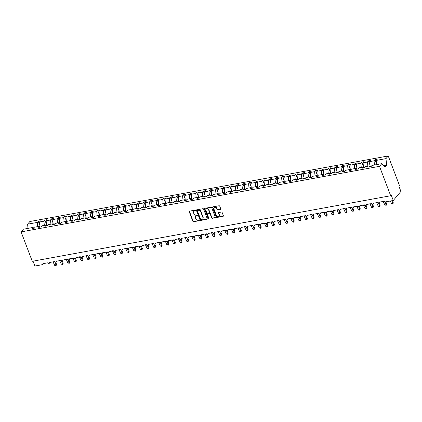 <?xml version="1.0" encoding="UTF-8"?>
<svg xmlns="http://www.w3.org/2000/svg" width="422" height="422" viewBox="0 0 422 422"><rect width="100%" height="100%" fill="white"/><g stroke="black" fill="none" stroke-linecap="round" stroke-linejoin="round"><path stroke-width="0.63" d="M195.56 210.441A0.417 0.343 -139.9 0 0 195.059 210.135L189.552 211.142A0.596 0.491 -139.9 0 0 189.23 211.765L192.854 221.302A0.596 0.491 -139.9 0 0 193.571 221.735L199.084 220.727A0.417 0.343 -139.9 0 0 198.799 219.989L198.087 220.115A1.915 1.572 -139.9 0 1 195.787 218.728L195.481 217.931A1.915 1.572 -139.9 0 1 195.681 216.396A1.915 1.572 -139.9 0 1 196.499 215.932L197.211 215.8A0.417 0.343 -139.9 0 0 196.932 215.062L196.219 215.188A1.915 1.572 -139.9 0 1 193.914 213.801L193.614 213.005A1.915 1.572 -139.9 0 1 193.809 211.469A1.915 1.572 -139.9 0 1 194.626 211.005L195.339 210.873A0.417 0.343 -139.9 0 0 195.56 210.441M220.442 209.486A0.596 0.491 -139.9 0 0 220.759 208.858L219.746 206.184A0.596 0.491 -139.9 0 0 219.023 205.751L212.91 206.87A0.596 0.491 -139.9 0 0 212.588 207.492L216.212 217.029A0.596 0.491 -139.9 0 0 216.929 217.462L223.048 216.344A0.596 0.491 -139.9 0 0 223.365 215.721L222.141 212.488A0.596 0.491 -139.9 0 0 221.418 212.055L218.802 212.535A0.596 0.491 -139.9 0 0 218.485 213.157L219.092 214.761A1.598 1.313 -139.9 0 1 218.928 216.043A1.598 1.313 -139.9 0 1 217.53 216.386A1.598 1.313 -139.9 0 1 216.317 215.267L213.933 208.99A1.598 1.313 -139.9 0 1 214.096 207.703A1.598 1.313 -139.9 0 1 215.494 207.366A1.598 1.313 -139.9 0 1 216.708 208.484L217.108 209.528A0.596 0.491 -139.9 0 0 217.826 209.961L220.669 209.217A0.596 0.491 -139.9 0 0 220.78 209.18M33.813 228.276L33.064 227.447L23.347 229.225L21.1 231.894L32.272 261.302L390.672 195.745L391.231 195.08L393.278 200.476L385.75 201.853A0.913 0.749 -139.9 0 1 384.653 201.188L379.636 202.106A0.913 0.749 -139.9 0 1 378.049 202.396L373.032 203.314A0.913 0.749 -139.9 0 1 371.45 203.604L366.428 204.522A0.913 0.749 -139.9 0 1 364.845 204.812L359.829 205.73A0.913 0.749 -139.9 0 1 358.241 206.02L353.225 206.938A0.913 0.749 -139.9 0 1 351.637 207.228L346.62 208.146A0.913 0.749 -139.9 0 1 345.038 208.436L340.016 209.354A0.913 0.749 -139.9 0 1 338.433 209.644L333.417 210.562A0.913 0.749 -139.9 0 1 331.829 210.852L326.813 211.77A0.913 0.749 -139.9 0 1 325.23 212.06L320.208 212.978A0.913 0.749 -139.9 0 1 318.626 213.268L313.609 214.186A0.913 0.749 -139.9 0 1 312.022 214.476L307.005 215.394A0.913 0.749 -139.9 0 1 305.422 215.684L300.401 216.602A0.913 0.749 -139.9 0 1 298.818 216.892L293.802 217.81A0.913 0.749 -139.9 0 1 292.214 218.1L287.197 219.018A0.913 0.749 -139.9 0 1 285.61 219.308L280.593 220.226A0.913 0.749 -139.9 0 1 279.011 220.516L273.989 221.434A0.913 0.749 -139.9 0 1 272.406 221.724L267.39 222.642A0.913 0.749 -139.9 0 1 265.802 222.932L260.785 223.85A0.913 0.749 -139.9 0 1 259.203 224.14L254.181 225.058A0.913 0.749 -139.9 0 1 252.599 225.343L247.582 226.266A0.913 0.749 -139.9 0 1 245.994 226.551L240.978 227.469A0.913 0.749 -139.9 0 1 239.39 227.759L234.374 228.677A0.913 0.749 -139.9 0 1 232.791 228.967L227.769 229.885A0.913 0.749 -139.9 0 1 226.187 230.175L221.17 231.092A0.913 0.749 -139.9 0 1 219.582 231.383L214.566 232.3A0.913 0.749 -139.9 0 1 212.983 232.591L207.962 233.508A0.913 0.749 -139.9 0 1 206.379 233.799L201.363 234.716A0.913 0.749 -139.9 0 1 199.775 235.007L194.758 235.924A0.913 0.749 -139.9 0 1 193.176 236.214L188.154 237.132A0.913 0.749 -139.9 0 1 186.571 237.422L181.555 238.34A0.913 0.749 -139.9 0 1 179.967 238.63L174.951 239.548A0.913 0.749 -139.9 0 1 173.363 239.838L168.346 240.756A0.913 0.749 -139.9 0 1 166.764 241.046L161.742 241.964A0.913 0.749 -139.9 0 1 160.16 242.254L155.143 243.172A0.913 0.749 -139.9 0 1 153.555 243.462L148.539 244.38A0.913 0.749 -139.9 0 1 146.956 244.67L141.934 245.588A0.913 0.749 -139.9 0 1 140.352 245.878L135.335 246.796A0.913 0.749 -139.9 0 1 133.748 247.086L128.731 248.004A0.913 0.749 -139.9 0 1 127.143 248.294L122.127 249.212A0.913 0.749 -139.9 0 1 120.544 249.502L115.522 250.42A0.913 0.749 -139.9 0 1 113.94 250.71L108.923 251.628A0.913 0.749 -139.9 0 1 107.336 251.918L102.319 252.836A0.913 0.749 -139.9 0 1 100.737 253.126L95.715 254.044A0.913 0.749 -139.9 0 1 94.132 254.334L89.116 255.252A0.913 0.749 -139.9 0 1 87.528 255.542L82.512 256.46A0.913 0.749 -139.9 0 1 80.929 256.75L75.907 257.668A0.913 0.749 -139.9 0 1 74.325 257.958L69.308 258.876A0.913 0.749 -139.9 0 1 67.72 259.166L62.704 260.084A0.913 0.749 -139.9 0 1 61.116 260.374L56.1 261.292A0.913 0.749 -139.9 0 1 54.517 261.577L49.495 262.5A0.913 0.749 -139.9 0 1 47.913 262.785L42.896 263.703A0.913 0.749 40.1 0 1 42.411 264.657L34.884 266.034L33.032 261.165M21.1 231.894L379.499 166.331L390.672 195.745M203.62 209.133A0.596 0.491 -139.9 0 0 202.903 208.7L196.784 209.818A0.596 0.491 -139.9 0 0 196.467 210.441L200.086 219.978A0.596 0.491 -139.9 0 0 200.809 220.411L206.922 219.292A0.596 0.491 -139.9 0 0 207.244 218.67L203.62 209.133M204.844 208.341L210.963 207.223A0.596 0.491 -139.9 0 1 211.68 207.661L215.304 217.193A0.596 0.491 -139.9 0 1 214.988 217.821L212.371 218.301A0.596 0.491 -139.9 0 1 211.649 217.863L210.182 213.996A0.596 0.491 -139.9 0 0 209.46 213.564L207.724 213.88A0.596 0.491 -139.9 0 0 207.408 214.503L208.937 218.527A0.417 0.343 -139.9 0 1 208.21 218.665L204.528 208.969A0.596 0.491 -139.9 0 1 204.844 208.341M379.499 166.331L381.746 163.667L372.025 165.445L371.065 166.584L368.849 166.991L369.804 165.851L370.553 166.674M369.804 165.851L365.42 166.653L364.466 167.792L362.245 168.193L363.205 167.059L363.949 167.882M363.205 167.059L358.821 167.861L357.861 169L355.641 169.401L356.601 168.267L357.344 169.09M356.601 168.267L352.217 169.069L351.257 170.208L349.041 170.609L349.996 169.475L350.745 170.298M349.996 169.475L345.613 170.277L344.658 171.411L342.437 171.817L343.397 170.683L344.141 171.506M343.397 170.683L339.008 171.485L338.054 172.619L335.833 173.025L336.793 171.891L337.537 172.714M336.793 171.891L332.409 172.693L331.449 173.827L329.234 174.233L330.189 173.099L330.932 173.922M330.189 173.099L325.805 173.901L324.845 175.035L322.63 175.441L323.59 174.307L324.333 175.13M323.59 174.307L319.201 175.109L318.246 176.243L316.025 176.649L316.985 175.515L317.729 176.338M316.985 175.515L312.602 176.317L311.642 177.451L309.421 177.857L310.381 176.723L311.125 177.546M310.381 176.723L305.997 177.525L305.037 178.659L302.822 179.065L303.777 177.931L304.526 178.754M303.777 177.931L299.393 178.733L298.438 179.867L296.218 180.273L297.178 179.139L297.921 179.962M297.178 179.139L292.794 179.941L291.834 181.075L289.613 181.481L290.573 180.347L291.317 181.17M290.573 180.347L286.19 181.149L285.23 182.283L283.014 182.689L283.969 181.555L284.713 182.378M283.969 181.555L279.586 182.357L278.631 183.491L276.41 183.897L277.37 182.763L278.114 183.586M277.37 182.763L272.981 183.565L272.026 184.699L269.806 185.105L270.766 183.971L271.51 184.794M270.766 183.971L266.382 184.773L265.422 185.907L263.207 186.313L264.161 185.179L264.905 186.002M264.161 185.179L259.778 185.981L258.818 187.115L256.602 187.521L257.557 186.382L258.306 187.21M257.557 186.382L253.174 187.189L252.219 188.323L249.998 188.729L250.958 187.59L251.702 188.418M250.958 187.59L246.575 188.391L245.615 189.531L243.394 189.937L244.354 188.798L245.098 189.626M244.354 188.798L239.97 189.599L239.01 190.739L236.795 191.145L237.75 190.005L238.499 190.834M237.75 190.005L233.366 190.807L232.411 191.947L230.19 192.353L231.15 191.213L231.894 192.042M231.15 191.213L226.762 192.015L225.807 193.155L223.586 193.561L224.546 192.421L225.29 193.25M224.546 192.421L220.163 193.223L219.203 194.363L216.987 194.769L217.942 193.629L218.686 194.458M217.942 193.629L213.558 194.431L212.598 195.571L210.383 195.977L211.343 194.837L212.087 195.666M211.343 194.837L206.954 195.639L205.999 196.779L203.779 197.185L204.739 196.045L205.482 196.874M204.739 196.045L200.355 196.847L199.395 197.987L197.174 198.393L198.134 197.253L198.878 198.082M198.134 197.253L193.751 198.055L192.791 199.195L190.575 199.601L191.53 198.461L192.279 199.29M191.53 198.461L187.146 199.263L186.192 200.403L183.971 200.809L184.931 199.669L185.675 200.497M184.931 199.669L180.547 200.471L179.587 201.61L177.367 202.017L178.327 200.877L179.07 201.705M178.327 200.877L173.943 201.679L172.983 202.818L170.768 203.225L171.722 202.085L172.466 202.908M171.722 202.085L167.339 202.887L166.384 204.026L164.163 204.433L165.123 203.293L165.867 204.116M165.123 203.293L160.735 204.095L159.78 205.234L157.559 205.635L158.519 204.501L159.263 205.324M158.519 204.501L154.135 205.303L153.175 206.442L150.96 206.843L151.915 205.709L152.658 206.532M151.915 205.709L147.531 206.511L146.571 207.645L144.356 208.051L145.31 206.917L146.059 207.74M145.31 206.917L140.927 207.719L139.972 208.853L137.751 209.259L138.711 208.125L139.455 208.948M138.711 208.125L134.328 208.927L133.368 210.061L131.147 210.467L132.107 209.333L132.851 210.156M132.107 209.333L127.724 210.135L126.764 211.269L124.548 211.675L125.503 210.541L126.252 211.364M125.503 210.541L121.119 211.343L120.165 212.477L117.944 212.883L118.904 211.749L119.648 212.572M118.904 211.749L114.515 212.551L113.56 213.685L111.339 214.091L112.299 212.957L113.043 213.78M112.299 212.957L107.916 213.759L106.956 214.893L104.74 215.299L105.695 214.165L106.439 214.988M105.695 214.165L101.312 214.967L100.352 216.101L98.136 216.507L99.096 215.373L99.84 216.196M99.096 215.373L94.707 216.175L93.753 217.309L91.532 217.715L92.492 216.581L93.236 217.404M92.492 216.581L88.108 217.383L87.148 218.517L84.927 218.923L85.888 217.789L86.631 218.612M85.888 217.789L81.504 218.591L80.544 219.725L78.328 220.131L79.283 218.997L80.032 219.82M79.283 218.997L74.9 219.799L73.945 220.933L71.724 221.339L72.684 220.205L73.428 221.028M72.684 220.205L68.301 221.007L67.341 222.141L65.12 222.547L66.08 221.413L66.824 222.236M66.08 221.413L61.696 222.215L60.736 223.349L58.521 223.755L59.476 222.616L60.219 223.444M59.476 222.616L55.092 223.423L54.137 224.557L51.917 224.963L52.877 223.824L53.62 224.652M52.877 223.824L48.488 224.625L47.533 225.765L45.312 226.171L46.272 225.031L47.016 225.86M46.272 225.031L41.889 225.833L40.929 226.973L38.713 227.379L39.668 226.239L40.412 227.068M376.614 163.894L375.01 159.674L374.056 160.814L369.667 161.615L370.12 166.199M374.462 165.002L374.056 160.814M370.01 165.102L368.411 160.882L367.451 162.022L363.068 162.823L363.516 167.407M367.863 166.21L367.451 162.022M363.411 166.31L361.807 162.09L360.847 163.23L356.463 164.031L356.912 168.615M361.258 167.413L360.847 163.23M356.806 167.518L355.203 163.298L354.243 164.438L349.859 165.239L350.307 169.823M354.654 168.621L354.243 164.438M350.202 168.726L348.598 164.506L347.644 165.646L343.26 166.447L343.708 171.026M348.055 169.829L347.644 165.646M343.598 169.934L341.999 165.714L341.039 166.854L336.656 167.655L337.104 172.234M341.451 171.037L341.039 166.854M336.999 171.142L335.395 166.922L334.435 168.061L330.051 168.863L330.5 173.442M334.846 172.245L334.435 168.061M330.394 172.35L328.791 168.13L327.836 169.269L323.452 170.071L323.901 174.65M328.242 173.453L327.836 169.269M323.79 173.558L322.192 169.338L321.232 170.477L316.848 171.279L317.297 175.858M321.643 174.661L321.232 170.477M317.191 174.766L315.587 170.546L314.627 171.685L310.244 172.487L310.692 177.066M315.039 175.868L314.627 171.685M310.587 175.974L308.983 171.754L308.028 172.893L303.64 173.695L304.093 178.274M308.435 177.076L308.028 172.893M303.982 177.182L302.379 172.962L301.424 174.096L297.041 174.903L297.489 179.482M301.836 178.284L301.424 174.096M297.378 178.39L295.78 174.17L294.82 175.304L290.436 176.106L290.885 180.69M295.231 179.492L294.82 175.304M290.779 179.598L289.175 175.378L288.215 176.512L283.832 177.314L284.28 181.898M288.627 180.7L288.215 176.512M284.175 180.806L282.571 176.586L281.616 177.72L277.233 178.522L277.681 183.106M282.028 181.908L281.616 177.72M277.57 182.014L275.972 177.794L275.012 178.928L270.629 179.73L271.077 184.314M275.424 183.116L275.012 178.928M270.971 183.217L269.368 179.002L268.408 180.136L264.024 180.938L264.473 185.522M268.819 184.324L268.408 180.136M264.367 184.425L262.764 180.21L261.809 181.344L257.42 182.146L257.874 186.73M262.215 185.532L261.809 181.344M257.763 185.633L256.165 181.418L255.204 182.552L250.821 183.354L251.269 187.938M255.616 186.74L255.204 182.552M251.164 186.84L249.56 182.626L248.6 183.76L244.217 184.562L244.665 189.146M249.012 187.948L248.6 183.76M244.56 188.048L242.956 183.834L241.996 184.968L237.612 185.77L238.061 190.354M242.407 189.156L241.996 184.968M237.955 189.256L236.352 185.042L235.397 186.176L231.013 186.978L231.462 191.562M235.808 190.364L235.397 186.176M231.351 190.464L229.753 186.25L228.793 187.384L224.409 188.186L224.857 192.77M229.204 191.572L228.793 187.384M224.752 191.672L223.148 187.458L222.188 188.592L217.805 189.394L218.253 193.978M222.6 192.78L222.188 188.592M218.148 192.88L216.544 188.666L215.589 189.8L211.206 190.602L211.654 195.186M215.995 193.988L215.589 189.8M211.543 194.088L209.945 189.874L208.985 191.008L204.601 191.81L205.05 196.394M209.396 195.196L208.985 191.008M204.944 195.296L203.341 191.082L202.381 192.216L197.997 193.018L198.445 197.601M202.792 196.404L202.381 192.216M198.34 196.504L196.736 192.284L195.782 193.424L191.393 194.225L191.846 198.809M196.188 197.612L195.782 193.424M191.736 197.712L190.132 193.492L189.177 194.632L184.794 195.433L185.242 200.017M189.589 198.82L189.177 194.632M185.131 198.92L183.533 194.7L182.573 195.84L178.19 196.641L178.638 201.225M182.984 200.028L182.573 195.84M178.532 200.128L176.929 195.908L175.969 197.048L171.585 197.849L172.034 202.433M176.38 201.236L175.969 197.048M171.928 201.336L170.324 197.116L169.37 198.256L164.986 199.057L165.435 203.641M169.781 202.444L169.37 198.256M165.324 202.544L163.725 198.324L162.765 199.464L158.382 200.265L158.83 204.849M163.177 203.647L162.765 199.464M158.725 203.752L157.121 199.532L156.161 200.672L151.778 201.473L152.226 206.057M156.573 204.855L156.161 200.672M152.12 204.96L150.517 200.74L149.562 201.88L145.173 202.681L145.627 207.26M149.968 206.063L149.562 201.88M145.516 206.168L143.918 201.948L142.958 203.087L138.574 203.889L139.023 208.468M143.369 207.271L142.958 203.087M138.917 207.376L137.314 203.156L136.353 204.295L131.97 205.097L132.418 209.676M136.765 208.479L136.353 204.295M132.313 208.584L130.709 204.364L129.749 205.503L125.366 206.305L125.819 210.884M130.161 209.687L129.749 205.503M125.709 209.792L124.105 205.572L123.15 206.711L118.767 207.513L119.215 212.092M123.562 210.894L123.15 206.711M119.104 211L117.506 206.78L116.546 207.919L112.162 208.721L112.611 213.3M116.957 212.102L116.546 207.919M112.505 212.208L110.902 207.988L109.942 209.127L105.558 209.929L106.006 214.508M110.353 213.31L109.942 209.127M105.901 213.416L104.297 209.196L103.343 210.335L98.959 211.137L99.407 215.716M103.749 214.518L103.343 210.335M99.297 214.624L97.698 210.404L96.738 211.538L92.355 212.345L92.803 216.924M97.15 215.726L96.738 211.538M92.698 215.832L91.094 211.612L90.134 212.746L85.75 213.548L86.199 218.132M90.545 216.934L90.134 212.746M86.093 217.04L84.49 212.82L83.535 213.954L79.146 214.756L79.6 219.34M83.941 218.142L83.535 213.954M79.489 218.248L77.885 214.028L76.931 215.162L72.547 215.964L72.995 220.548M77.342 219.35L76.931 215.162M72.885 219.451L71.286 215.236L70.326 216.37L65.943 217.172L66.391 221.756M70.738 220.558L70.326 216.37M66.286 220.659L64.682 216.444L63.722 217.578L59.338 218.38L59.787 222.964M64.133 221.766L63.722 217.578M59.681 221.867L58.078 217.652L57.123 218.786L52.739 219.588L53.188 224.172M57.534 222.974L57.123 218.786M53.077 223.074L51.479 218.86L50.519 219.994L46.135 220.796L46.584 225.38M50.93 224.182L50.519 219.994M46.478 224.282L44.874 220.068L43.914 221.202L39.531 222.004L40.491 220.87L38.27 221.276L37.315 222.41L27.594 224.188L29.841 221.524L388.24 155.966L399.412 185.374L398.848 186.039L400.9 191.435L393.278 200.476M44.326 225.39L43.914 221.202M33.064 227.447L32.109 228.587L34.324 228.181L35.284 227.041L39.668 226.239M39.874 225.49L38.27 221.276M37.722 226.598L37.315 222.41M376.682 164.596L376.271 160.407L377.231 159.268L375.01 159.674M368.411 160.882L370.627 160.476L369.667 161.615M361.807 162.09L364.022 161.684L363.068 162.823M355.203 163.298L357.423 162.892L356.463 164.031M348.598 164.506L350.819 164.1L349.859 165.239M341.999 165.714L344.215 165.308L343.26 166.447M335.395 166.922L337.616 166.516L336.656 167.655M328.791 168.13L331.012 167.724L330.051 168.863M322.192 169.338L324.407 168.932L323.452 170.071M315.587 170.546L317.803 170.14L316.848 171.279M308.983 171.754L311.204 171.348L310.244 172.487M302.379 172.962L304.6 172.556L303.64 173.695M295.78 174.17L297.995 173.764L297.041 174.903M289.175 175.378L291.396 174.972L290.436 176.106M282.571 176.586L284.792 176.18L283.832 177.314M275.972 177.794L278.188 177.388L277.233 178.522M269.368 179.002L271.583 178.596L270.629 179.73M262.764 180.21L264.984 179.804L264.024 180.938M256.165 181.418L258.38 181.012L257.42 182.146M249.56 182.626L251.776 182.22L250.821 183.354M242.956 183.834L245.177 183.428L244.217 184.562M236.352 185.042L238.572 184.636L237.612 185.77M229.753 186.25L231.968 185.844L231.013 186.978M223.148 187.458L225.369 187.052L224.409 188.186M216.544 188.666L218.765 188.259L217.805 189.394M209.945 189.874L212.16 189.467L211.206 190.602M203.341 191.082L205.556 190.675L204.601 191.81M196.736 192.284L198.957 191.883L197.997 193.018M190.132 193.492L192.353 193.091L191.393 194.225M183.533 194.7L185.749 194.294L184.794 195.433M176.929 195.908L179.15 195.502L178.19 196.641M170.324 197.116L172.545 196.71L171.585 197.849M163.725 198.324L165.941 197.918L164.986 199.057M157.121 199.532L159.337 199.126L158.382 200.265M150.517 200.74L152.738 200.334L151.778 201.473M143.918 201.948L146.133 201.542L145.173 202.681M137.314 203.156L139.529 202.75L138.574 203.889M130.709 204.364L132.93 203.958L131.97 205.097M124.105 205.572L126.326 205.166L125.366 206.305M117.506 206.78L119.721 206.374L118.767 207.513M110.902 207.988L113.122 207.582L112.162 208.721M104.297 209.196L106.518 208.79L105.558 209.929M97.698 210.404L99.914 209.998L98.959 211.137M91.094 211.612L93.309 211.206L92.355 212.345M84.49 212.82L86.71 212.414L85.75 213.548M77.885 214.028L80.106 213.622L79.146 214.756M71.286 215.236L73.502 214.83L72.547 215.964M64.682 216.444L66.903 216.038L65.943 217.172M58.078 217.652L60.299 217.246L59.338 218.38M51.479 218.86L53.694 218.454L52.739 219.588M44.874 220.068L47.09 219.662L46.135 220.796M381.746 163.667L384.985 167.26L386.642 165.292L385.993 158.63L376.271 160.407M385.993 158.63L388.24 155.966M39.979 226.588L39.531 222.004M28.005 228.376L27.594 224.188M386.642 165.292L383.698 165.83M195.586 210.604A0.417 0.343 -139.9 0 1 195.565 210.61L194.853 210.742A1.915 1.572 -139.9 0 0 194.03 211.2A1.915 1.572 -139.9 0 0 193.93 211.343M195.803 216.27A1.915 1.572 -139.9 0 1 195.903 216.127A1.915 1.572 -139.9 0 1 196.721 215.668L197.438 215.536A0.417 0.343 -139.9 0 0 197.459 215.531M189.436 211.179A0.596 0.491 -139.9 0 0 189.457 211.501L193.081 221.033A0.596 0.491 -139.9 0 0 193.798 221.471L199.305 220.463A0.417 0.343 -139.9 0 0 199.332 220.458M196.668 209.855A0.596 0.491 -139.9 0 0 196.689 210.177L200.313 219.714A0.596 0.491 -139.9 0 0 201.03 220.147L207.149 219.029A0.596 0.491 -139.9 0 0 207.265 218.992M197.633 210.457A0.417 0.343 -139.9 0 0 197.412 210.894L200.592 219.261A0.417 0.343 -139.9 0 0 201.094 219.567L201.848 219.429A1.915 1.572 -139.9 0 0 202.665 218.971A1.915 1.572 -139.9 0 0 202.861 217.43L200.687 211.712A1.915 1.572 -139.9 0 0 198.387 210.32L197.633 210.457L197.86 210.188A0.417 0.343 -139.9 0 0 197.681 210.293L197.454 210.557M202.771 218.828A1.915 1.572 -139.9 0 0 202.892 218.702A1.915 1.572 -139.9 0 0 203.087 217.166L202.861 217.43M197.86 210.188L198.609 210.05A1.915 1.572 -139.9 0 1 200.914 211.443L203.087 217.166M207.608 213.917A0.596 0.491 -139.9 0 1 207.946 213.611L209.687 213.295A0.596 0.491 -139.9 0 1 210.404 213.732L211.876 217.599A0.596 0.491 -139.9 0 0 212.593 218.032L215.209 217.552A0.596 0.491 -139.9 0 0 215.325 217.515M204.728 208.378A0.596 0.491 -139.9 0 0 204.749 208.7L208.436 218.396A0.417 0.343 -139.9 0 0 208.959 218.696M208.658 209.982A1.598 1.313 -139.9 0 0 207.445 208.869A1.598 1.313 -139.9 0 0 206.047 209.207A1.598 1.313 -139.9 0 0 205.883 210.494L206.722 212.704A0.596 0.491 -139.9 0 0 207.439 213.136L209.18 212.82A0.596 0.491 -139.9 0 0 209.497 212.197L208.658 209.982L208.879 209.718A1.598 1.313 -139.9 0 0 207.666 208.6A1.598 1.313 -139.9 0 0 206.268 208.943A1.598 1.313 -139.9 0 0 206.168 209.08M209.518 212.519A0.596 0.491 -139.9 0 0 209.718 211.928L209.497 212.197M208.879 209.718L209.718 211.928M214.223 207.582A1.598 1.313 -139.9 0 1 214.323 207.439A1.598 1.313 -139.9 0 1 215.721 207.102A1.598 1.313 -139.9 0 1 216.934 208.215L217.33 209.265A0.596 0.491 -139.9 0 0 218.047 209.697L220.669 209.217M219.029 215.9A1.598 1.313 -139.9 0 0 219.155 215.779A1.598 1.313 -139.9 0 0 219.319 214.492L219.092 214.761M218.686 212.567A0.596 0.491 -139.9 0 0 218.707 212.894L219.319 214.492M212.793 206.907A0.596 0.491 -139.9 0 0 212.815 207.228L216.439 216.76A0.596 0.491 -139.9 0 0 217.156 217.198L223.275 216.08A0.596 0.491 -139.9 0 0 223.386 216.043M56.052 265.712L56.574 264.473L56.052 265.712L54.691 265.38L56.015 265.137L54.823 262.009M56.574 264.473L55.715 262.22M54.691 265.38L52.95 261.598M54.776 261.883L53.457 262.125M62.656 264.504L63.179 263.265L62.656 264.504L61.295 264.172L62.614 263.929L61.427 260.801M63.179 263.265L62.319 261.012M61.295 264.172L59.555 260.39M61.38 260.675L60.056 260.917M69.255 263.296L69.778 262.057L69.255 263.296L67.9 262.964L69.219 262.721L68.032 259.593M69.778 262.057L68.923 259.804M67.9 262.964L66.154 259.182M67.984 259.467L66.66 259.709M75.86 262.088L76.382 260.849L75.86 262.088L74.499 261.756L75.823 261.513L74.631 258.385M76.382 260.849L75.527 258.596M74.499 261.756L72.758 257.974M74.583 258.259L73.264 258.501M82.464 260.88L82.986 259.641L82.464 260.88L81.103 260.548L82.427 260.305L81.235 257.177M82.986 259.641L82.126 257.388M81.103 260.548L79.362 256.766M81.188 257.051L79.869 257.293M89.063 259.672L89.585 258.433L89.063 259.672L87.707 259.34L89.026 259.097L87.839 255.969M89.585 258.433L88.731 256.18M87.707 259.34L85.961 255.558M87.792 255.843L86.468 256.085M95.667 258.464L96.19 257.225L95.667 258.464L94.312 258.132L95.63 257.895L94.444 254.761M96.19 257.225L95.335 254.972M94.312 258.132L92.566 254.35M94.396 254.635L93.072 254.877M102.272 257.256L102.794 256.022L102.272 257.256L100.911 256.924L102.235 256.687L101.043 253.553M102.794 256.022L101.934 253.764M100.911 256.924L99.17 253.142M100.995 253.427L99.676 253.669M108.876 256.048L109.398 254.814L108.876 256.048L107.515 255.716L108.834 255.479L107.647 252.345M109.398 254.814L108.538 252.556M107.515 255.716L105.774 251.934M107.599 252.219L106.275 252.462M115.475 254.846L115.997 253.606L115.475 254.846L114.119 254.508L115.438 254.271L114.251 251.137M115.997 253.606L115.143 251.348M114.119 254.508L112.373 250.726M114.204 251.011L112.88 251.254M122.079 253.638L122.602 252.398L122.079 253.638L120.718 253.3L122.042 253.063L120.85 249.929M122.602 252.398L121.742 250.14M120.718 253.3L118.978 249.518M120.803 249.803L119.484 250.046M128.684 252.43L129.206 251.19L128.684 252.43L127.323 252.092L128.641 251.855L127.455 248.722M129.206 251.19L128.346 248.933M127.323 252.092L125.582 248.31M127.407 248.595L126.088 248.838M135.283 251.222L135.805 249.982L135.283 251.222L133.927 250.884L135.246 250.647L134.059 247.514M135.805 249.982L134.95 247.725M133.927 250.884L132.181 247.107M134.011 247.387L132.687 247.63M141.887 250.014L142.409 248.774L141.887 250.014L140.531 249.682L141.85 249.439L140.658 246.306M142.409 248.774L141.555 246.517M140.531 249.682L138.785 245.899M140.61 246.179L139.292 246.422M148.491 248.806L149.013 247.566L148.491 248.806L147.13 248.474L148.454 248.231L147.262 245.098M149.013 247.566L148.154 245.309M147.13 248.474L145.39 244.691M147.215 244.971L145.896 245.214M155.096 247.598L155.618 246.358L155.096 247.598L153.735 247.266L155.053 247.023L153.866 243.89M155.618 246.358L154.758 244.101M153.735 247.266L151.989 243.483M153.819 243.763L152.495 244.006M161.695 246.39L162.217 245.15L161.695 246.39L160.339 246.058L161.658 245.815L160.471 242.682M162.217 245.15L161.362 242.893M160.339 246.058L158.593 242.275M160.423 242.56L159.099 242.798M168.299 245.182L168.821 243.942L168.299 245.182L166.938 244.85L168.262 244.607L167.07 241.474M168.821 243.942L167.961 241.685M166.938 244.85L165.197 241.067M167.022 241.352L165.704 241.59M174.903 243.974L175.425 242.734L174.903 243.974L173.542 243.642L174.861 243.399L173.674 240.266M175.425 242.734L174.566 240.477M173.542 243.642L171.801 239.86M173.627 240.144L172.303 240.382M181.502 242.766L182.024 241.526L181.502 242.766L180.147 242.434L181.465 242.191L180.278 239.058M182.024 241.526L181.17 239.269M180.147 242.434L178.4 238.652M180.231 238.936L178.907 239.174M188.107 241.558L188.629 240.318L188.107 241.558L186.746 241.226L188.07 240.983L186.877 237.855M188.629 240.318L187.774 238.061M186.746 241.226L185.005 237.444M186.83 237.728L185.511 237.966M194.711 240.35L195.233 239.11L194.711 240.35L193.35 240.018L194.674 239.775L193.482 236.647M195.233 239.11L194.373 236.853M193.35 240.018L191.609 236.236M193.434 236.52L192.115 236.763M201.31 239.142L201.832 237.902L201.31 239.142L199.954 238.81L201.273 238.567L200.086 235.439M201.832 237.902L200.977 235.645M199.954 238.81L198.208 235.028M200.039 235.312L198.715 235.555M207.914 237.934L208.436 236.695L207.914 237.934L206.558 237.602L207.877 237.359L206.69 234.231M208.436 236.695L207.582 234.437M206.558 237.602L204.812 233.82M206.643 234.105L205.319 234.347M214.518 236.726L215.041 235.487L214.518 236.726L213.157 236.394L214.482 236.151L213.289 233.023M215.041 235.487L214.181 233.229M213.157 236.394L211.417 232.612M213.242 232.897L211.923 233.139M221.123 235.518L221.645 234.279L221.123 235.518L219.762 235.186L221.081 234.943L219.894 231.815M221.645 234.279L220.785 232.021M219.762 235.186L218.021 231.404M219.846 231.689L218.522 231.931M227.722 234.31L228.244 233.071L227.722 234.31L226.366 233.978L227.685 233.735L226.498 230.607M228.244 233.071L227.389 230.813M226.366 233.978L224.62 230.196M226.45 230.481L225.126 230.723M234.326 233.102L234.848 231.863L234.326 233.102L232.965 232.77L234.289 232.527L233.097 229.399M234.848 231.863L233.988 229.605M232.965 232.77L231.224 228.988M233.049 229.273L231.731 229.515M240.93 231.894L241.453 230.655L240.93 231.894L239.569 231.562L240.888 231.319L239.701 228.191M241.453 230.655L240.593 228.397M239.569 231.562L237.829 227.78M239.654 228.065L238.335 228.307M247.529 230.686L248.052 229.447L247.529 230.686L246.174 230.354L247.492 230.111L246.306 226.983M248.052 229.447L247.197 227.189M246.174 230.354L244.428 226.572M246.258 226.857L244.934 227.099M254.134 229.478L254.656 228.239L254.134 229.478L252.778 229.146L254.097 228.903L252.905 225.775M254.656 228.239L253.801 225.986M252.778 229.146L251.032 225.364M252.857 225.649L251.538 225.891M260.738 228.27L261.26 227.031L260.738 228.27L259.377 227.938L260.701 227.695L259.509 224.567M261.26 227.031L260.4 224.778M259.377 227.938L257.636 224.156M259.461 224.441L258.143 224.683M267.342 227.062L267.864 225.823L267.342 227.062L265.981 226.73L267.3 226.487L266.113 223.359M267.864 225.823L267.005 223.57M265.981 226.73L264.235 222.948M266.066 223.233L264.742 223.475M273.941 225.854L274.464 224.615L273.941 225.854L272.586 225.522L273.904 225.279L272.717 222.151M274.464 224.615L273.609 222.362M272.586 225.522L270.84 221.74M272.67 222.025L271.346 222.267M280.546 224.646L281.068 223.407L280.546 224.646L279.185 224.314L280.509 224.071L279.317 220.943M281.068 223.407L280.208 221.154M279.185 224.314L277.444 220.532M279.269 220.817L277.95 221.059M287.15 223.438L287.672 222.199L287.15 223.438L285.789 223.106L287.108 222.863L285.921 219.735M287.672 222.199L286.812 219.946M285.789 223.106L284.048 219.324M285.873 219.609L284.549 219.851M293.749 222.23L294.271 220.991L293.749 222.23L292.393 221.898L293.712 221.655L292.525 218.527M294.271 220.991L293.417 218.738M292.393 221.898L290.647 218.116M292.478 218.401L291.154 218.643M300.353 221.022L300.875 219.788L300.353 221.022L298.992 220.69L300.316 220.453L299.124 217.319M300.875 219.788L300.021 217.53M298.992 220.69L297.252 216.908M299.077 217.193L297.758 217.435M306.958 219.815L307.48 218.58L306.958 219.815L305.597 219.482L306.921 219.245L305.728 216.111M307.48 218.58L306.62 216.322M305.597 219.482L303.856 215.7M305.681 215.985L304.362 216.228M313.557 218.612L314.079 217.372L313.557 218.612L312.201 218.274L313.52 218.037L312.333 214.903M314.079 217.372L313.224 215.114M312.201 218.274L310.455 214.492M312.285 214.777L310.961 215.02M320.161 217.404L320.683 216.164L320.161 217.404L318.805 217.066L320.124 216.829L318.937 213.696M320.683 216.164L319.829 213.907M318.805 217.066L317.059 213.284M318.89 213.569L317.566 213.812M326.765 216.196L327.287 214.956L326.765 216.196L325.404 215.858L326.728 215.621L325.536 212.488M327.287 214.956L326.428 212.699M325.404 215.858L323.663 212.076M325.489 212.361L324.17 212.604M333.369 214.988L333.892 213.748L333.369 214.988L332.008 214.65L333.327 214.413L332.14 211.28M333.892 213.748L333.032 211.491M332.008 214.65L330.268 210.868M332.093 211.153L330.769 211.396M339.968 213.78L340.491 212.54L339.968 213.78L338.613 213.448L339.932 213.205L338.745 210.072M340.491 212.54L339.636 210.283M338.613 213.448L336.867 209.665M338.697 209.945L337.373 210.188M346.573 212.572L347.095 211.332L346.573 212.572L345.212 212.24L346.536 211.997L345.344 208.864M347.095 211.332L346.235 209.075M345.212 212.24L343.471 208.457M345.296 208.737L343.977 208.98M353.177 211.364L353.699 210.124L353.177 211.364L351.816 211.032L353.135 210.789L351.948 207.656M353.699 210.124L352.839 207.867M351.816 211.032L350.075 207.249M351.901 207.529L350.582 207.772M359.776 210.156L360.298 208.916L359.776 210.156L358.42 209.824L359.739 209.581L358.552 206.448M360.298 208.916L359.444 206.659M358.42 209.824L356.674 206.042M358.505 206.326L357.181 206.564M366.38 208.948L366.903 207.708L366.38 208.948L365.025 208.616L366.343 208.373L365.151 205.24M366.903 207.708L366.048 205.451M365.025 208.616L363.279 204.834M365.104 205.118L363.785 205.356M372.985 207.74L373.507 206.5L372.985 207.74L371.624 207.408L372.948 207.165L371.756 204.032M373.507 206.5L372.647 204.243M371.624 207.408L369.883 203.626M371.708 203.91L370.389 204.148M379.589 206.532L380.111 205.292L379.589 206.532L378.228 206.2L379.547 205.957L378.36 202.824M380.111 205.292L379.251 203.035M378.228 206.2L376.482 202.418M378.312 202.702L376.988 202.94M386.188 205.324L386.71 204.084L386.188 205.324L384.832 204.992L386.151 204.749L384.964 201.621M386.71 204.084L385.856 201.837M384.832 204.992L383.086 201.21M384.917 201.494L383.593 201.732M392.792 204.116L393.315 202.876L392.792 204.116L391.431 203.784L392.755 203.541L391.7 200.767M393.315 202.876L392.46 200.629M391.431 203.784L390.382 201.009M194.853 210.742L194.626 211.005M197.438 215.536L197.211 215.8M196.721 215.668L196.499 215.932M199.305 220.463L199.084 220.727M193.798 221.471L193.571 221.735M193.081 221.033L192.854 221.302M189.457 211.501L189.23 211.765M195.565 210.61L195.339 210.873M207.149 219.029L206.922 219.292M201.03 220.147L200.809 220.411M200.313 219.714L200.086 219.978M196.689 210.177L196.467 210.441M200.914 211.443L200.687 211.712M198.609 210.05L198.387 210.32M215.209 217.552L214.988 217.821M212.593 218.032L212.371 218.301M211.876 217.599L211.649 217.863M210.404 213.732L210.182 213.996M209.687 213.295L209.46 213.564M207.946 213.611L207.724 213.88M208.436 218.396L208.21 218.665M204.749 208.7L204.528 208.969M218.047 209.697L217.826 209.961M217.33 209.265L217.108 209.528M216.934 208.215L216.708 208.484M218.707 212.894L218.485 213.157M223.275 216.08L223.048 216.344M217.156 217.198L216.929 217.462M216.439 216.76L216.212 217.029M212.815 207.228L212.588 207.492M54.069 262.099A0.67 0.316 79.6 0 0 53.726 261.73L53.71 261.724M54.227 262.067A0.67 0.316 79.6 0 0 53.884 261.698M60.668 260.891A0.67 0.316 79.6 0 0 60.33 260.522L60.314 260.516M60.33 260.522L60.488 260.49A0.67 0.316 79.6 0 1 60.831 260.859M67.272 259.683A0.67 0.316 79.6 0 0 66.929 259.314L66.913 259.314M67.43 259.651A0.67 0.316 79.6 0 0 67.087 259.282M73.876 258.475A0.67 0.316 79.6 0 0 73.534 258.106L73.518 258.106M74.035 258.443A0.67 0.316 79.6 0 0 73.692 258.074M80.481 257.267A0.67 0.316 79.6 0 0 80.138 256.898L80.296 256.866A0.67 0.316 79.6 0 1 80.639 257.235M87.08 256.059A0.67 0.316 79.6 0 0 86.742 255.69L86.721 255.69M87.238 256.027A0.67 0.316 79.6 0 0 86.9 255.658M93.684 254.851A0.67 0.316 79.6 0 0 93.341 254.482L93.325 254.482M93.842 254.819A0.67 0.316 79.6 0 0 93.499 254.45M100.288 253.643A0.67 0.316 79.6 0 0 99.945 253.274L100.104 253.242A0.67 0.316 79.6 0 1 100.447 253.611M106.887 252.435A0.67 0.316 79.6 0 0 106.55 252.066L106.534 252.066M107.046 252.409A0.67 0.316 79.6 0 0 106.708 252.04M113.492 251.227A0.67 0.316 79.6 0 0 113.149 250.858L113.133 250.858M113.65 251.201A0.67 0.316 79.6 0 0 113.307 250.832M120.096 250.019A0.67 0.316 79.6 0 0 119.753 249.65L119.911 249.624A0.67 0.316 79.6 0 1 120.254 249.993M126.7 248.811A0.67 0.316 79.6 0 0 126.357 248.442L126.342 248.442M126.858 248.785A0.67 0.316 79.6 0 0 126.516 248.416M133.299 247.603A0.67 0.316 79.6 0 0 132.956 247.234L132.941 247.234M133.457 247.577A0.67 0.316 79.6 0 0 133.12 247.208M139.904 246.395A0.67 0.316 79.6 0 0 139.561 246.026L139.719 246A0.67 0.316 79.6 0 1 140.062 246.369M146.508 245.187A0.67 0.316 79.6 0 0 146.165 244.818L146.149 244.818M146.666 245.161A0.67 0.316 79.6 0 0 146.323 244.792M153.107 243.979A0.67 0.316 79.6 0 0 152.769 243.61L152.928 243.584A0.67 0.316 79.6 0 1 153.265 243.953M159.711 242.771A0.67 0.316 79.6 0 0 159.368 242.402L159.511 242.37M159.869 242.745A0.67 0.316 79.6 0 0 159.527 242.376M166.315 241.563A0.67 0.316 79.6 0 0 165.973 241.194L165.957 241.194M166.474 241.537A0.67 0.316 79.6 0 0 166.131 241.168M172.915 240.355A0.67 0.316 79.6 0 0 172.577 239.986L172.735 239.96A0.67 0.316 79.6 0 1 173.078 240.329M179.519 239.147A0.67 0.316 79.6 0 0 179.176 238.778L179.334 238.752A0.67 0.316 79.6 0 1 179.677 239.121M186.123 237.939A0.67 0.316 79.6 0 0 185.78 237.57L185.764 237.57M186.281 237.913A0.67 0.316 79.6 0 0 185.938 237.544M192.727 236.731A0.67 0.316 79.6 0 0 192.385 236.362L192.543 236.336A0.67 0.316 79.6 0 1 192.886 236.705M199.326 235.523A0.67 0.316 79.6 0 0 198.989 235.154L198.968 235.154M199.485 235.497A0.67 0.316 79.6 0 0 199.147 235.128M205.931 234.321A0.67 0.316 79.6 0 0 205.588 233.952L205.572 233.946M206.089 234.289A0.67 0.316 79.6 0 0 205.746 233.92M212.535 233.113A0.67 0.316 79.6 0 0 212.192 232.744L212.35 232.712A0.67 0.316 79.6 0 1 212.693 233.081M219.134 231.905A0.67 0.316 79.6 0 0 218.796 231.536L218.781 231.53M219.292 231.873A0.67 0.316 79.6 0 0 218.955 231.504M225.738 230.697A0.67 0.316 79.6 0 0 225.395 230.328L225.38 230.322M225.897 230.665A0.67 0.316 79.6 0 0 225.554 230.296M232.343 229.489A0.67 0.316 79.6 0 0 232 229.12L232.158 229.088A0.67 0.316 79.6 0 1 232.501 229.457M238.947 228.281A0.67 0.316 79.6 0 0 238.604 227.912L238.588 227.906M239.105 228.249A0.67 0.316 79.6 0 0 238.762 227.88M245.546 227.073A0.67 0.316 79.6 0 0 245.203 226.704L245.187 226.698M245.704 227.041A0.67 0.316 79.6 0 0 245.367 226.672M252.15 225.865A0.67 0.316 79.6 0 0 251.807 225.496L251.792 225.49M251.807 225.496L251.966 225.464A0.67 0.316 79.6 0 1 252.309 225.833M258.755 224.657A0.67 0.316 79.6 0 0 258.412 224.288L258.396 224.282M258.913 224.625A0.67 0.316 79.6 0 0 258.57 224.256M265.354 223.449A0.67 0.316 79.6 0 0 265.016 223.08L265 223.074M265.512 223.417A0.67 0.316 79.6 0 0 265.174 223.048M271.958 222.241A0.67 0.316 79.6 0 0 271.615 221.872L271.773 221.84A0.67 0.316 79.6 0 1 272.116 222.209M278.562 221.033A0.67 0.316 79.6 0 0 278.219 220.664L278.203 220.664M278.72 221.001A0.67 0.316 79.6 0 0 278.378 220.632M285.161 219.825A0.67 0.316 79.6 0 0 284.824 219.456L284.808 219.456M285.325 219.793A0.67 0.316 79.6 0 0 284.982 219.424M291.766 218.617A0.67 0.316 79.6 0 0 291.423 218.248L291.581 218.216A0.67 0.316 79.6 0 1 291.924 218.585M298.37 217.409A0.67 0.316 79.6 0 0 298.027 217.04L298.011 217.04M298.528 217.377A0.67 0.316 79.6 0 0 298.185 217.008M304.974 216.201A0.67 0.316 79.6 0 0 304.631 215.832L304.615 215.832M305.132 216.175A0.67 0.316 79.6 0 0 304.789 215.806M311.573 214.993A0.67 0.316 79.6 0 0 311.236 214.624L311.394 214.598A0.67 0.316 79.6 0 1 311.731 214.967M318.177 213.785A0.67 0.316 79.6 0 0 317.835 213.416L317.819 213.416M318.336 213.759A0.67 0.316 79.6 0 0 317.993 213.39M324.782 212.577A0.67 0.316 79.6 0 0 324.439 212.208L324.423 212.208M324.94 212.551A0.67 0.316 79.6 0 0 324.597 212.182M331.381 211.369A0.67 0.316 79.6 0 0 331.043 211L331.201 210.974A0.67 0.316 79.6 0 1 331.539 211.343M337.985 210.161A0.67 0.316 79.6 0 0 337.642 209.792L337.626 209.792M338.143 210.135A0.67 0.316 79.6 0 0 337.8 209.766M344.589 208.953A0.67 0.316 79.6 0 0 344.246 208.584L344.231 208.584M344.748 208.927A0.67 0.316 79.6 0 0 344.405 208.558M351.194 207.745A0.67 0.316 79.6 0 0 350.851 207.376L350.993 207.344M351.352 207.719A0.67 0.316 79.6 0 0 351.009 207.35M357.793 206.537A0.67 0.316 79.6 0 0 357.45 206.168L357.434 206.168M357.951 206.511A0.67 0.316 79.6 0 0 357.613 206.142M364.397 205.329A0.67 0.316 79.6 0 0 364.054 204.96L364.038 204.96M364.555 205.303A0.67 0.316 79.6 0 0 364.212 204.934M371.001 204.121A0.67 0.316 79.6 0 0 370.658 203.752L370.817 203.726A0.67 0.316 79.6 0 1 371.16 204.095M377.6 202.913A0.67 0.316 79.6 0 0 377.263 202.544L377.247 202.544M377.759 202.887A0.67 0.316 79.6 0 0 377.421 202.518M384.205 201.705A0.67 0.316 79.6 0 0 383.862 201.336L383.846 201.336M384.363 201.679A0.67 0.316 79.6 0 0 384.02 201.31M50.118 262.384L49.406 263.233M43.513 263.592L42.801 264.441M56.722 261.176L56.005 262.025M63.326 259.968L62.609 260.817M69.925 258.76L69.213 259.609M76.53 257.552L75.818 258.401M83.134 256.344L82.417 257.193M89.733 255.136L89.021 255.985M96.337 253.928L95.625 254.777M102.942 252.72L102.224 253.569M109.541 251.512L108.829 252.361M116.145 250.304L115.433 251.153M122.749 249.096L122.032 249.945M129.354 247.888L128.636 248.737M135.953 246.68L135.24 247.529M142.557 245.472L141.845 246.321M149.161 244.264L148.444 245.113M155.76 243.061L155.048 243.905M162.364 241.853L161.652 242.697M168.969 240.645L168.251 241.489M175.573 239.438L174.856 240.282M182.172 238.23L181.46 239.074M188.776 237.022L188.059 237.866M195.381 235.814L194.663 236.658M201.98 234.606L201.268 235.45M208.584 233.398L207.872 234.242M215.188 232.19L214.471 233.034M221.787 230.982L221.075 231.831M228.392 229.774L227.68 230.623M234.996 228.566L234.279 229.415M241.6 227.358L240.883 228.207M248.199 226.15L247.487 226.999M254.804 224.942L254.091 225.791M261.408 223.734L260.69 224.583M268.007 222.526L267.295 223.375M274.611 221.318L273.899 222.167M281.216 220.11L280.498 220.959M287.82 218.902L287.102 219.751M294.419 217.694L293.707 218.543M301.023 216.486L300.306 217.335M307.627 215.278L306.91 216.127M314.226 214.07L313.514 214.919M320.831 212.862L320.119 213.711M327.435 211.654L326.718 212.503M334.034 210.446L333.322 211.295M340.638 209.238L339.926 210.087M347.243 208.03L346.525 208.879M353.847 206.822L353.13 207.671M360.446 205.619L359.734 206.463M367.05 204.412L366.338 205.256M373.655 203.204L372.937 204.048M380.254 201.996L379.542 202.84M194.03 211.2L193.809 211.469M195.903 216.127L195.681 216.396M202.892 218.702L202.665 218.971M207.693 213.759L207.466 214.023M206.268 208.943L206.047 209.207M209.66 212.408L209.433 212.677M214.323 207.439L214.096 207.703M219.155 215.779L218.928 216.043"/></g></svg>
